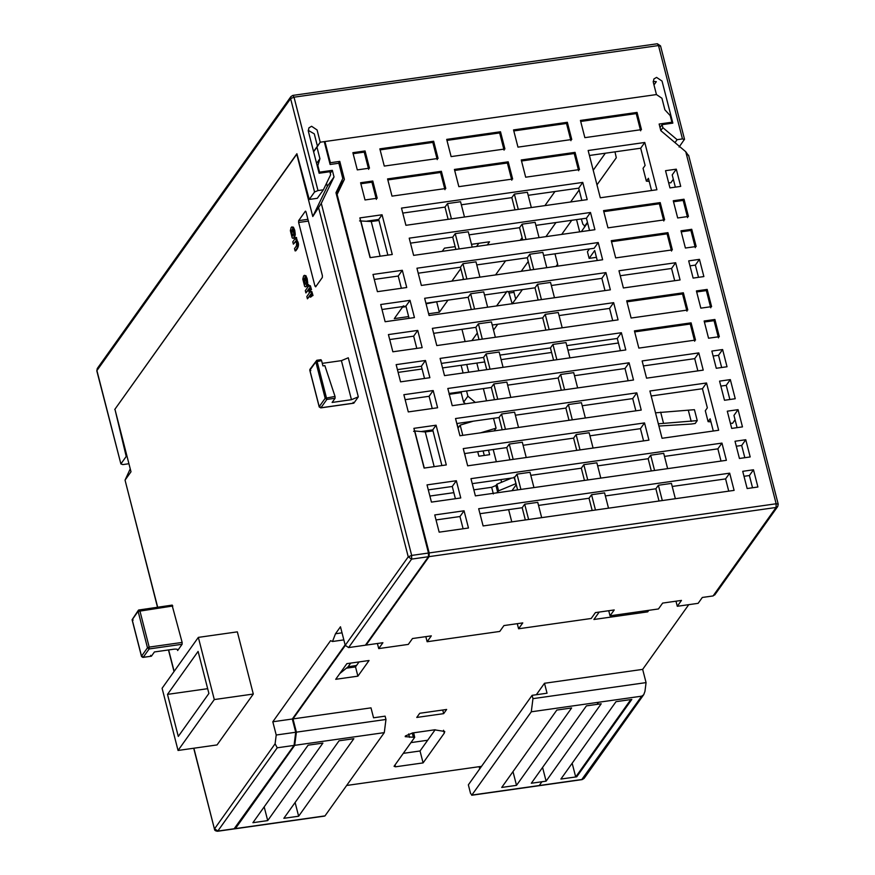 <?xml version="1.0" encoding="UTF-8"?>
<svg xmlns="http://www.w3.org/2000/svg" width="875" height="875" viewBox="0 0 875 875"><rect width="100%" height="100%" fill="white"/><g stroke="black" fill="none" stroke-linecap="round" stroke-linejoin="round"><path stroke-width="1.31" d="M306.512 278.83L307.07 283.106L306.316 286.147L305.462 286.814L304.642 286.344L302.794 279.125L303.625 275.877L305.845 275.592L307.191 278.731L306.512 278.83L304.391 275.275M305.802 286.683L306.994 286.048L307.738 283.008L307.191 278.731M303.866 282.559L305.091 284.375L306.272 281.969L304.784 277.692L303.603 280.142L303.866 282.559L304.533 282.461L305.112 277.78M305.43 284.211L304.533 282.461M294.077 230.355L294.623 234.642L293.88 237.672L293.016 238.35L292.195 237.869L290.358 230.65L291.178 227.402L293.398 227.128L294.744 230.256L294.077 230.355L291.944 226.811M293.366 238.208L294.547 237.573L295.291 234.544L294.744 230.256M291.419 234.084L292.644 235.9L293.825 233.505L292.348 229.228L291.156 231.678L291.419 234.084L292.086 233.997L291.834 231.58L292.677 229.316M292.983 235.736L292.086 233.997M311.008 293.913L310.45 297.216L309.947 295.258L307.409 298.812L306.83 296.538L309.356 292.972L308.438 289.384L305.9 292.939L309.116 289.286M310.964 296.483L311.642 296.395L311.139 294.438L310.461 294.525C310.931 293.453 311.347 293.956 311.73 296.045L312.32 295.619L311.905 293.65L310.691 291.375L309.881 292.239L308.963 288.652L309.498 288.039M310.548 292.152L309.63 288.564L308.963 288.652C309.422 287.569 309.837 288.083 310.22 290.172L310.811 289.745L309.684 285.873L308.372 286.366L307.956 284.736L307.847 287.098L305.32 290.653L305.9 292.939M307.956 284.736L308.623 284.637L309.039 286.278M310.811 289.745L311.489 289.647L310.363 285.775L309.181 285.502M310.22 290.172L311.489 289.647M312.32 295.619L312.998 295.52L311.872 291.648L310.691 291.375M311.73 296.045L312.998 295.52M310.45 297.216L311.642 296.395M307.409 298.812L310.614 295.159M296.745 239.969L296.067 240.067C298.659 243.447 298.342 247.056 295.105 250.895L295.783 250.797C299.02 246.969 299.338 243.359 296.745 239.969L296.516 237.475L295.838 237.573L292.786 241.861L293.377 244.147L295.608 241.314L296.625 243.031L296.384 245.995L294.525 248.609L295.105 250.895M296.067 240.067L295.838 237.573M293.377 244.147L295.925 241.445M296.373 239.641L297.041 239.542M207.659 688.68L167.497 694.378L178.292 736.422L208.895 693.459L198.1 651.416L167.497 694.378M313.523 151.605L320.217 142.209L324.253 141.641L330.116 164.478L338.866 163.242L342.792 178.555L335.967 192.697L428.488 553.033L428.422 556.719L365.411 645.203L348.6 647.577L345.231 645.312L340.473 626.773L335.497 633.763L332.5 641.495L330.575 640.664L272.814 721.777L276.216 735.011L275.1 743.794L277.233 747.797L294.044 745.413L234.15 828.756M345.122 644.864L292.316 719.009L295.717 732.255L294.044 745.413M308.383 221.091L298.627 222.48L314.945 286.048L315.656 286.847L322.35 277.452L322.383 275.603L306.053 212.034L305.342 211.236L298.659 220.631L307.923 219.319M306.053 212.034L305.648 211.192M298.627 222.48L298.659 220.631M315.656 286.847L314.945 286.048L316.367 285.841M130.244 468.858L125.048 480.134L130.998 471.778L114.931 409.227L296.964 153.945M292.873 95.397L294.022 97.191L317.997 190.564L323.378 189.798L330.652 174.716L329.886 171.719L319.123 173.239L308.328 131.195L308.897 127.87L311.598 126.273L317.078 129.959L320.217 142.209L316.958 147.131L319.922 158.703L317.844 165.528L319.55 172.156L332.325 170.341L334.02 176.969L321.289 203.361L411.677 555.417L428.488 553.033M157.489 607.195L125.048 480.134L157.664 607.173M330.269 173.217L332.325 170.341M319.55 172.156L319.036 172.878M334.02 176.969L327.327 186.364L312.78 216.53L321.289 203.361M326.539 183.258L327.327 186.364M296.712 153.989L312.78 216.53M353.861 403.123L358.312 396.856L351.455 399.7L332.117 402.445L335.092 398.267L335.027 396.43L325.172 398.3L326.856 399.438L320.906 407.783L319.222 406.656L320.906 407.783L353.861 403.123L353.139 402.314L353.861 403.123M150.642 655.331L151.452 656.13L154.427 651.952L173.753 649.206C176.903 648.878 178.205 649.327 177.647 650.541L182.109 644.273L182.142 642.425L172.08 605.205L138.534 610.127M177.833 649.873L177.647 650.541L177.352 649.37M182.109 644.273L149.166 648.944L149.188 647.095L147.481 647.806L149.166 648.944L143.216 657.289L142.505 656.491M151.309 656.228L143.216 657.289M310.844 370.562L309.87 370.234L315.82 361.878L321.573 360.598L322.93 365.892L324.855 365.619L335.027 396.43M295.717 732.255L276.216 735.011M275.1 743.794L214.572 828.789L217.941 831.053L234.752 828.669M292.316 719.009L272.814 721.777M342.027 632.833L335.497 633.763M428.422 556.719L411.611 559.103L408.242 556.839L411.677 555.417L411.611 559.103L348.6 647.577M193.878 748.213L214.473 829.117C214.43 830.32 215.491 831.031 217.656 831.25L217.262 831.064M317.844 165.528L317.33 166.25M319.922 158.703L316.597 163.373M316.958 147.131L313.622 151.802M310.877 368.714L309.881 369.534M335.092 398.267L326.856 399.438L316.827 360.369L320.852 359.8L321.573 360.598L320.852 359.8M322.273 363.355L341.414 360.642L348.283 357.788L358.312 396.856M133.153 620.069L132.18 619.741L139.125 609.875L138.13 611.384L172.791 606.003L172.08 605.205M198.341 637.383L237.344 631.859L253.302 694.039L217.055 744.931L178.052 750.455L162.094 688.275L198.341 637.383L214.298 699.562L178.052 750.455M253.302 694.039L214.298 699.562M339.795 673.564L348.086 666.805L350.722 663.097M348.086 666.805L356.541 665.448M433.005 430.905L425.272 431.955L434.175 466.648M425.272 431.955L414.772 430.981L424.288 468.048M413.613 431.353L414.772 430.981M378.973 220.467L371.241 221.517L380.144 256.211M371.241 221.517L359.581 220.916M308.197 130.32L314.289 133.875L317.428 146.125L320.217 142.209L656.447 94.566L653.308 82.316L653.877 78.991L656.567 77.394L662.047 81.08L672.842 123.123L662.08 124.655L662.856 127.652L677.097 139.683L682.467 138.917L658.503 45.555L294.022 97.191L290.598 98.623L290.948 96.567L97.267 368.517L96.917 370.573L290.598 98.623L314.562 191.986L309.247 199.445L317.319 198.308L323.378 189.798M402.456 307.169L406.087 306.655M426.07 303.822L437.259 301.667M451.894 281.116L460.797 268.614M476.58 246.466L478.833 243.283M465.106 341.556L461.956 329.317M128.756 463.072L128.209 463.837L122.839 464.592L120.892 463.936L126.208 456.466L114.997 409.456M317.997 190.564L314.562 191.986M309.247 199.445L296.898 153.727L114.745 409.489M515.692 298.998L513.603 290.85M677.097 139.683L674.997 142.625M679.098 147.044L684.513 139.245L660.537 45.883L657.355 43.761L292.884 95.397M684.414 139.584L682.467 138.917M660.034 127.531L662.08 124.655M521.259 271.283L528.237 261.483M545.934 236.633L555.975 222.534M570.609 201.983L579.152 189.984M593.217 170.242L605.336 153.223M477.323 332.981L471.898 340.594M653.166 81.441L656.305 81.659L653.975 84.93M556.084 266.35L557.637 264.173M581.317 218.947L582.87 224.219L584.806 226.023L587.453 222.305M585.178 226.209L584.38 226.33L585.364 225.947M97.267 368.517L96.819 370.902L120.892 463.936L97.07 371.153M662.856 127.652L660.8 130.528M496.573 305.944L506.625 291.834M554.958 191.527L544.906 205.625M522.113 237.628L520.231 240.275M505.597 260.827L495.556 274.925M442.225 251.333L444.489 248.15L455.153 246.641M471.494 244.322L489.541 241.773L487.277 244.945M463.345 278.545L462.602 279.595M447.967 300.147L439.359 312.233L428.63 313.753M408.636 316.586L394.297 318.62L403.408 305.834M127.039 456.356L126.208 456.466M439.359 312.233L436.811 302.302M630.798 699.584L631.805 699.442L576.702 776.825L560.897 779.056L616.011 701.673L630.798 699.584L575.695 776.967L572.163 763.241M546.098 781.156L531.311 783.256L586.414 705.873L601.212 703.773L546.098 781.156L542.577 767.43M516.513 785.345L501.725 787.445L556.828 710.062L571.627 707.962L516.513 785.345L512.991 771.619M694.673 341.239L690.255 324.023L634.681 331.898M671.519 251.059L667.1 233.844L611.516 241.708M718.473 337.87L714.055 320.655L704.397 322.022M695.319 247.68L690.9 230.464L681.242 231.831M687.597 217.623L683.178 200.408L673.52 201.775M710.763 307.803L706.333 290.588L696.675 291.955M663.797 220.992L659.378 203.777L603.805 211.652M686.952 311.183L682.533 293.967L626.959 301.842M644.777 142.472L656.917 189.755L600.294 197.783L588.153 150.5L644.777 142.472L640.686 148.214L645.105 165.441L643.059 168.306L646.363 181.147L649.195 181.355M668.62 182.7L670.786 182.853L673.334 179.277M651.186 395.981L702.439 388.719L707.35 407.848L705.305 410.725L708.105 421.652L710.938 421.848M730.373 423.205L732.528 423.358L735.077 419.77M456.969 423.5L458.117 427.995L460.163 425.119L473.288 421.181M460.163 425.119L462.788 435.345M493.533 418.316L496.07 428.181L480.583 432.83M511.722 478.045L496.891 484.203L495.961 485.516L491.662 487.298L473.834 489.825M496.738 492.855L498.586 490.831L496.891 484.203M514.052 477.083L516.009 483.667M498.586 490.831L515.758 483.7M597.264 260.52L594.705 250.534L589.127 258.366L596.444 257.327M589.127 258.366L587.431 251.737L589.411 248.948M453.841 492.658L429.888 496.048M516.272 484.673L511.984 490.689M533.947 487.583L530.02 472.292L516.983 474.141L520.909 489.431M600.797 478.111L596.87 462.82L583.822 464.669L587.748 479.959M667.636 468.639L663.709 453.348L650.661 455.197L654.587 470.488M541.669 517.639L537.742 502.348L524.694 504.197L528.62 519.487M608.508 508.167L604.581 492.877L591.544 494.725L595.47 510.016M675.358 498.706L671.431 483.405L658.383 485.253L662.309 500.555M730.33 379.608L735.241 398.738L724.489 400.269L719.567 381.128L730.33 379.608L726.239 385.339L729.87 399.503M726.239 385.339L720.847 386.105M742.47 426.88L731.708 428.411L727.289 411.184L738.052 409.664L742.47 426.88M737.1 427.645L733.961 415.406L738.052 409.664M750.192 456.947L739.43 458.467L735.011 441.252L745.763 439.731L750.192 456.947M745.763 439.731L741.683 445.473L736.291 446.228M744.822 457.702L741.683 445.473M757.903 487.003L747.152 488.534L742.722 471.319L753.484 469.787L757.903 487.003M753.484 469.787L749.394 475.53L744.002 476.295M752.533 487.769L749.394 475.53M721.963 443.1L726.381 460.316L475.387 495.873L470.969 478.658L721.963 443.1L717.872 448.842L664.497 456.4M721.011 461.081L717.872 448.842M729.684 473.167L734.103 490.383L483.109 525.941L478.68 508.725L729.684 473.167L725.594 478.909L672.219 486.467M728.733 491.138L725.594 478.909M584.456 480.43L581.317 468.191L530.808 475.344M581.317 468.191L583.822 464.669M651.295 470.958L648.156 458.719L597.658 465.872M648.156 458.719L650.661 455.197M517.606 489.891L514.467 477.663L472.248 483.645M514.467 477.663L516.983 474.141M592.178 510.486L589.028 498.247L538.53 505.411M589.028 498.247L591.544 494.725M659.017 501.014L655.878 488.786L605.369 495.939M655.878 488.786L658.383 485.253M525.328 519.958L522.189 507.719L479.959 513.702M522.189 507.719L524.694 504.197M456.345 480.736L460.764 497.952L431.441 502.108L427.022 484.892L456.345 480.736L452.255 486.478L428.302 489.869M455.394 498.706L452.255 486.478M464.056 510.792L468.475 528.008L439.162 532.164L434.744 514.948L464.056 510.792L459.966 516.534L436.023 519.936M463.116 528.773L459.966 516.534M618.439 343L567.941 350.153M551.6 352.472L501.102 359.625M484.761 361.944L442.531 367.927M429.078 315.503L424.648 298.288L605.938 272.606L610.356 289.822L429.078 315.503M554.477 297.741L550.561 282.439L537.513 284.288L541.439 299.589M487.637 307.202L483.711 291.911L470.662 293.759L474.589 309.05M436.789 345.57L432.37 328.355L613.648 302.663L618.067 319.878L436.789 345.57M562.198 327.797L558.272 312.506L545.223 314.355L549.15 329.645M495.359 337.269L491.433 321.978L478.384 323.827L482.311 339.117M539.044 237.606L535.117 222.316L522.069 224.164L525.995 239.455M472.205 247.078L468.278 231.787L455.23 233.636L459.156 248.927M590.494 212.483L594.912 229.698L413.634 255.38L409.216 238.164L590.494 212.483L586.403 218.225L535.905 225.378M459.944 435.75L455.525 418.534L636.803 392.853L641.222 410.069L459.944 435.75M585.353 417.988L581.427 402.697L568.389 404.545L572.316 419.836M518.514 427.459L514.587 412.169L501.539 414.017L505.466 429.308M629.092 362.786L633.511 380.012L452.233 405.694L447.814 388.478L629.092 362.786L625.002 368.528L574.492 375.692M510.792 397.392L506.866 382.102L493.828 383.95L497.755 399.241M577.642 387.92L573.716 372.63L560.667 374.478L564.594 389.769M405.913 225.312L401.494 208.097L582.772 182.416L587.202 199.631L405.913 225.312M531.322 207.55L527.395 192.259L514.358 194.108L518.284 209.398M464.483 217.022L460.556 201.731L447.508 203.58L451.434 218.87M569.92 357.864L565.994 342.573L552.945 344.422L556.872 359.712M503.081 367.336L499.155 352.034L486.106 353.883L490.033 369.184M621.37 332.73L625.789 349.945L444.511 375.627L440.092 358.411L621.37 332.73L617.28 338.472L566.781 345.625M593.075 448.044L589.148 432.753L576.1 434.602L580.027 449.892M526.236 457.516L522.309 442.225L509.261 444.073L513.188 459.364M644.525 422.92L648.944 440.136L467.666 465.817L463.247 448.602L644.525 422.92L640.434 428.663L589.936 435.816M546.766 267.673L542.839 252.383L529.791 254.231L533.717 269.522M479.916 277.145L475.989 261.855L462.952 263.703L466.878 278.994M598.216 242.539L602.634 259.755L421.356 285.447L416.938 268.22L598.216 242.539L594.125 248.281L543.627 255.434M640.642 130.802L636.223 113.586L580.694 121.461M636.223 113.586L637.055 112.416L641.473 129.631L584.861 137.648L580.431 120.433L637.055 112.416M437.238 159.622L432.819 142.406L380.122 149.877M432.819 142.406L433.65 141.236L438.08 158.452L384.278 166.075L379.859 148.859L433.65 141.236M376.37 199.402L371.941 182.186L360.861 183.761M371.941 182.186L372.783 181.016L377.202 198.231L365.017 199.959L360.598 182.744L372.783 181.016M578.637 170.745L574.219 153.53L521.522 161M574.219 153.53L575.061 152.359L579.48 169.575L525.678 177.198L521.259 159.972L575.061 152.359M504.077 150.15L499.658 132.934L446.961 140.405M499.658 132.934L500.5 131.764L504.919 148.98L451.117 156.603L446.698 139.387L500.5 131.764M511.798 180.217L507.38 163.002L454.683 170.461M507.38 163.002L508.211 161.82L512.641 179.036L458.839 186.659L454.42 169.444L508.211 161.82M570.927 140.678L566.508 123.462L513.8 130.933M566.508 123.462L567.339 122.292L571.758 139.508L517.967 147.131L513.538 129.916L567.339 122.292M368.648 169.345L364.23 152.13L353.139 153.694M364.23 152.13L365.061 150.948L369.48 168.164L357.295 169.892L352.877 152.677L365.061 150.948M444.959 189.689L440.541 172.473L387.833 179.933M440.541 172.473L441.372 171.292L445.791 188.508L392 196.131L387.581 178.916L441.372 171.292M680.072 279.945L623.394 287.973L618.975 270.758L675.653 262.73L680.072 279.945M674.702 280.7L671.562 268.472L620.255 275.734M671.562 268.472L675.653 262.73M696.161 246.509L685.398 248.03L680.98 230.814L691.731 229.294L696.161 246.509M690.9 230.464L691.731 229.294M406.733 287.514L377.409 291.67L372.991 274.455L402.314 270.298L406.733 287.514M401.362 288.269L398.223 276.041L374.27 279.431M398.223 276.041L402.314 270.298M628.141 380.767L625.002 368.528M703.227 370.125L646.559 378.164L642.13 360.938L698.808 352.909L703.227 370.125M697.856 370.891L694.717 358.652L643.409 365.925M694.717 358.652L698.808 352.909M719.316 336.689L708.553 338.22L704.134 321.005L714.897 319.473L719.316 336.689M714.055 320.655L714.897 319.473M429.888 377.705L400.564 381.85L396.145 364.634L425.469 360.489L429.888 377.705M424.517 378.459L421.378 366.231L397.425 369.622M421.378 366.231L425.469 360.489M672.35 249.878L615.683 257.906L611.264 240.691L667.931 232.662L672.35 249.878M667.1 233.844L667.931 232.662M688.439 216.442L677.677 217.973L673.258 200.758L684.02 199.227L688.439 216.442M683.178 200.408L684.02 199.227M620.419 350.7L617.28 338.472M695.505 340.069L638.838 348.097L634.419 330.881L691.086 322.853L695.505 340.069M690.255 324.023L691.086 322.853M711.594 306.633L700.831 308.153L696.413 290.938L707.175 289.417L711.594 306.633M706.333 290.588L707.175 289.417M422.166 347.637L392.853 351.794L388.423 334.578L417.747 330.422L422.166 347.637M416.795 348.403L413.656 336.164L389.703 339.555M413.656 336.164L417.747 330.422M643.573 440.891L640.434 428.663M589.542 230.453L586.403 218.225M664.628 219.822L607.961 227.85L603.542 210.634L660.209 202.606L664.628 219.822M659.378 203.777L660.209 202.606M680.717 186.386L669.955 187.906L665.536 170.691L676.298 169.17L680.717 186.386M675.347 187.141L672.208 174.912L676.298 169.17M479.019 339.588L475.88 327.348L433.65 333.331M475.88 327.348L478.384 323.827M545.858 330.116L542.719 317.877L492.22 325.03M542.719 317.877L545.223 314.355M612.708 320.644L609.558 308.405L559.059 315.558M609.558 308.405L613.648 302.663M463.586 279.464L460.436 267.225L418.217 273.208M460.436 267.225L462.952 263.703M530.425 269.992L527.286 257.753L476.777 264.906M527.286 257.753L529.791 254.231M687.794 310.002L631.116 318.03L626.697 300.814L683.364 292.786L687.794 310.002M682.533 293.967L683.364 292.786M703.872 276.566L693.12 278.097L688.691 260.881L699.453 259.35L703.872 276.566M698.512 277.331L695.362 265.092L689.97 265.858M695.362 265.092L699.453 259.35M414.444 317.581L385.131 321.727L380.712 304.511L410.025 300.355L414.444 317.581M409.084 318.336L405.934 306.097L381.992 309.498M405.934 306.097L410.025 300.355M502.173 429.767L499.034 417.539L456.805 423.522M499.034 417.539L501.539 414.017M569.013 420.295L565.873 408.067L515.375 415.22M565.873 408.067L568.389 404.545M635.863 410.834L632.712 398.595L582.214 405.748M632.712 398.595L636.803 392.853M486.741 369.644L483.591 357.416L486.106 353.883M553.58 360.172L550.441 347.944L552.945 344.422M448.142 219.33L445.003 207.102L402.773 213.084M445.003 207.102L447.508 203.58M514.981 209.869L511.842 197.63L461.344 204.783M511.842 197.63L514.358 194.108M581.831 200.397L578.692 188.158L528.183 195.311M578.692 188.158L582.772 182.416M716.275 368.277L711.856 351.061L722.608 349.541L727.027 366.756L716.275 368.277M722.608 349.541L718.517 355.283L713.136 356.048M718.517 355.283L721.667 367.522M437.609 407.761L408.286 411.917L403.867 394.702L433.18 390.545L437.609 407.761M432.239 408.527L429.1 396.287L405.147 399.678M429.1 396.287L433.18 390.545M494.452 399.711L491.312 387.472L449.083 393.455M491.312 387.472L493.828 383.95M561.302 390.239L558.152 378L507.653 385.153M558.152 378L560.667 374.478M455.864 249.397L452.725 237.158L410.495 243.141M452.725 237.158L455.23 233.636M522.703 239.925L519.564 227.686L469.066 234.85M519.564 227.686L522.069 224.164M509.895 459.834L506.756 447.595L464.527 453.578M506.756 447.595L509.261 444.073M576.734 450.363L573.595 438.123L523.086 445.288M573.595 438.123L576.1 434.602M471.297 309.52L468.158 297.281L425.928 303.264M468.158 297.281L470.662 293.759M538.147 300.048L534.997 287.82L484.498 294.973M534.997 287.82L537.513 284.288M604.986 290.577L601.847 278.348L551.337 285.502M601.847 278.348L605.938 272.606M488.491 450.188L489.65 454.683L478.887 456.203L477.728 451.708M484.28 455.438L483.12 450.942M377.409 643.497L378.722 648.594L408.308 644.405L412.486 638.531L431.32 635.863L427.131 641.736L499.756 631.444L503.945 625.57L522.769 622.902L518.591 628.775L517.278 623.678M365.925 644.481L366.089 645.105L382.9 642.72L378.722 648.594M425.83 636.639L427.131 641.736M298.638 816.222L283.839 818.311L339.052 740.797L353.839 738.708L298.638 816.222L295.116 802.495M267.706 820.597L252.908 822.697L308.109 745.183L322.908 743.083L267.706 820.597L264.184 806.87M541.931 781.747L539.241 785.531L471.997 795.058L470.564 793.461L468.355 784.842L532.109 695.33L532.962 698.644L531.289 711.802L641.703 696.161L581.809 779.505M531.289 711.802L471.712 795.255L582.127 779.614L584.073 778.433L582.411 779.417L539.241 785.531M536.331 694.728L544.491 683.277L547.039 693.208L532.109 695.33M479.73 768.884L479.172 766.686M414.695 737.341L405.202 736.663L405.398 735.952L412.694 732.933L434.558 729.827L444.741 731.478L444.281 733.141L423.095 762.902L395.522 766.806L394.067 766.303L414.695 737.341L413.667 732.791M403.288 753.353L420.033 750.98L435.148 729.75M420.033 750.98L423.095 762.902M324.997 815.883L384.289 732.627L385.962 719.469L385.109 716.155L373.548 717.795L371 707.864L292.994 718.911L296.395 732.156L294.711 745.325L235.419 828.581L324.395 815.97M532.962 698.644L646.067 682.609L644.952 691.381L643.716 694.739L641.703 696.161M544.491 683.277L642.666 669.375L646.067 682.609M642.666 669.375L688.745 604.669M715.17 594.344L713.081 595.941L702.319 597.461L698.13 603.334L677.294 606.288L681.472 600.414L662.638 603.083L658.459 608.956L610.039 615.814L614.228 609.952L595.394 612.609L591.216 618.483L518.591 628.775M688.592 155.17L778.192 504.098L776.147 503.77L685.759 151.725L688.581 155.783M685.759 151.725L660.833 130.659L659.137 124.042L671.913 122.227L671.103 123.375M464.691 453.556L465.675 458.073M234.784 828.625L235.419 828.581M345.286 645.487L292.994 718.911M366.089 645.105L429.1 556.631L776.081 507.467L777.744 506.483L714.733 594.956M336.208 193.605L340.309 185.106L344.389 179.364L337.116 194.447L429.166 552.934L429.1 556.631M337.116 194.447L336.602 195.169M648.802 610.323L647.708 611.866L593.906 619.489L599.189 612.073M647.708 611.866L647.358 610.531M357.897 676.156L335.705 679.306L346.861 663.644L369.053 660.505L357.897 676.156L355.523 666.892L359.056 661.916M346.391 668.183L355.523 666.892M419.738 713.278L446.644 709.461L443.669 713.639L416.763 717.445L419.738 713.278M442.739 710.019L443.669 713.639M610.039 615.814L608.737 610.728M677.294 606.288L675.981 601.202M671.913 122.227L670.217 115.609L664.891 109.823L661.927 98.252L656.447 94.566L324.931 141.542L330.367 162.728L329.853 163.45M614.983 151.856L616.295 157.752L596.98 184.866M513.986 292.37L509.02 293.07L508.43 291.583M512.203 303.898L509.02 293.07M468.705 372.203L466.725 364.492M475.278 402.423L467.895 396.189L466.561 390.983M476.82 363.059L478.8 370.77M483.372 388.598L486.511 400.838M463.094 372.991L461.114 365.291M324.417 142.264L324.931 141.542M410.944 742.613L427.689 740.239M465.533 403.802L463.619 402.194L467.895 396.189M507.095 291.266L496.683 305.922M554.98 253.827L557.769 264.698L556.642 266.273M579.688 231.853L576.538 219.614M587.584 222.83L581.328 231.623M702.439 388.719L706.53 382.977L718.659 430.259L662.047 438.277L649.906 390.994L706.53 382.977M713.3 431.014L710.15 418.775L708.105 421.652M382.058 214.769L392.262 254.494L370.07 257.644L359.866 217.908L382.058 214.769L378.711 219.461L366.986 221.123M387.866 255.117L378.711 219.461M436.089 425.206L446.294 464.931L424.102 468.081L413.897 428.345L436.089 425.206L432.742 429.898L421.017 431.561M441.897 465.555L432.742 429.898M640.686 148.214L589.433 155.477M651.547 190.52L648.408 178.281L646.363 181.147M338.417 163.308L339.784 161.394L344.389 179.364M340.309 185.106L340.069 184.198M330.367 162.728L339.784 161.394M463.619 402.194L461.169 392.623L461.869 391.65M461.169 392.623L449.061 394.341M449.247 394.078L449.761 393.356M423.533 431.791L431.408 430.084M658.328 423.806L697.244 420.613L695.198 423.478L691.359 424.025L658.897 426.037M697.244 420.613L694.433 409.686L655.506 412.825M660.658 412.125L663.458 423.052M691.206 421.466L688.395 410.539M496.07 428.181L494.123 430.916M385.962 719.469L296.395 732.156M294.711 745.325L384.289 732.627M481.534 766.347L346.664 785.466M511.777 521.883L508.638 509.644M561.706 234.402L571.747 220.303M512.345 303.702L522.386 289.603M493.522 330.127L497.711 324.253M501.605 482.245L500.916 479.577M496.344 461.748L493.194 449.52M398.136 372.389L422.089 368.998M182.142 642.425L149.188 647.095L139.847 610.673M133.186 618.22L132.18 619.741L141.531 656.162L147.481 647.806L138.13 611.384M320.195 406.984L320.906 407.783M315.82 361.878L316.827 360.369L315.82 361.878L325.172 398.3L319.222 406.656L309.87 370.234M277.233 747.797L217.656 831.25L234.467 828.866M318.719 208.184L408.242 556.839L345.231 645.312M174.147 671.355L168.645 649.939M351.455 399.7L341.414 360.642M360.741 220.544L370.256 257.611M660.45 46.222L658.503 45.555L657.355 43.761M495.961 485.516L497.656 492.133M491.662 487.298L493.369 493.916M550.441 347.944L499.931 355.097M483.591 357.416L441.372 363.398M598.533 702.275L597.045 704.364M444.281 733.141L443.537 730.242M713.081 595.941L776.081 507.467L776.147 503.77L429.166 552.934M395.041 764.936L395.522 766.806M408.669 733.961L409.533 737.362M412.245 732.998L413.241 736.837M305.462 286.814L306.141 286.727M293.016 238.35L293.694 238.252M142.822 657.398L141.564 656.567M151.287 656.228L143.073 657.387M319.222 406.962L320.764 407.881L353.719 403.211M343.842 639.887L332.5 641.495M168.47 649.961L174.016 671.541M193.703 748.234L214.473 829.117M309.794 370.278L309.859 369.578M316.783 360.303L310.045 369.206M320.994 359.702L316.958 360.27M319.178 406.82L309.827 370.398M138.633 610.028L172.222 605.106M132.092 619.73L138.305 610.367M141.477 656.327L132.136 619.905M292.819 95.408L290.948 96.567M584.073 778.433L643.694 694.717M777.744 506.483L778.214 504.23M324.712 816.08L235.145 828.778"/></g></svg>
